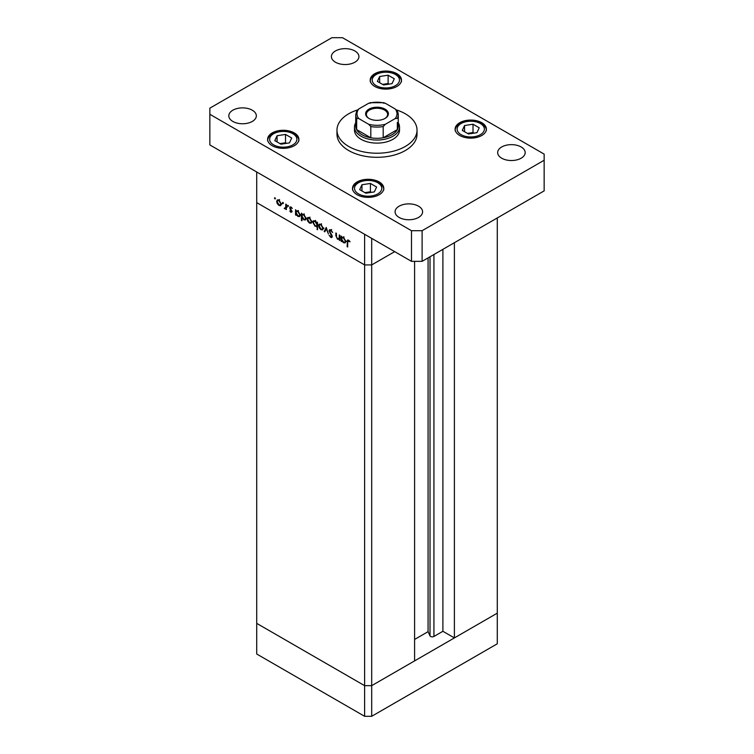 <?xml version="1.0" encoding="UTF-8"?>
<svg xmlns="http://www.w3.org/2000/svg" width="754" height="754" viewBox="0 0 754 754"><rect width="100%" height="100%" fill="white"/><g stroke="black" fill="none" stroke-linecap="round" stroke-linejoin="round"><path stroke-width="1.13" d="M371.694 238.368L371.694 264.918L364.616 264.918L371.694 264.918L394.691 251.648L371.694 264.918L371.694 685.659L364.616 685.659L256.718 623.37L256.718 654.01L364.616 716.3L371.694 716.3L497.282 643.793L497.282 613.162L371.694 685.659L364.616 685.659L364.616 716.3M414.587 261.346L414.587 660.9L371.694 685.659L371.694 716.3M454.389 242.713L454.389 637.922L442.89 631.286L433.927 636.461A2.337 1.348 180 0 1 430.628 636.461A2.337 1.348 180 0 1 430.016 635.858L428.074 631.663L414.587 639.458M454.389 637.922L497.282 613.162L497.282 217.944M364.616 264.918L256.718 202.628L256.718 623.37L364.616 685.659L364.616 234.287L256.718 171.987L256.718 202.628L364.616 264.918M428.074 631.663L428.074 257.896M442.89 631.286L442.89 249.348M339.828 238.933L337.556 239.291L335.86 235.672L335.86 232.995L336.416 233.325L336.482 237.001L337.651 238.707L339.187 238.207L339.281 234.975L339.828 235.295L339.828 240.517L339.017 239.452M340.554 237.774L338.782 238.792L339.828 237.84M329.036 230.809L329.536 229.763L330.808 229.895L332.693 232.543L330.808 230.63L329.592 231.139L331.948 235.314L331.883 237.529L330.77 237.387L329.121 235.229L330.827 236.69L331.741 236.313L329.036 230.809L330.714 229.847M331.364 230.309L329.592 231.139M330.827 236.69L332.222 236.03M326.256 227.454L328.405 233.919L326.303 228.896L324.795 231.836L324.201 231.487L326.256 227.454M322.703 229.857L320.978 229.725L319.262 227.868L318.64 225.653L319.347 224.117L320.978 224.315L323.325 228.358L322.599 229.913M311.195 223.212L309.47 223.08L307.755 221.224L307.132 219.009L307.839 217.472L309.47 217.67L311.817 221.714L311.091 223.269M296.454 210.743L297.953 211.016L300.309 215.097L299.63 216.577L297.934 216.417L296.096 214.296L296.096 215.267L295.549 214.947L295.549 209.725L296.284 210.818M274.946 197.737L275.464 198.632L274.946 198.933L274.428 198.038L274.946 197.737M275.464 198.632L274.946 198.933L275.464 198.632M280.714 205.616L278.989 205.484L277.274 203.627L276.652 201.412L277.359 199.876L278.989 200.074L281.336 204.117L280.62 205.672M282.967 202.364L283.476 203.26L282.967 203.561L282.448 202.666L282.967 202.364M283.476 203.26L282.967 203.561L283.476 203.26M285.785 204.089L286.341 204.409L286.341 209.631L285.785 208.538L284.192 208.302L285.681 207.576L285.785 204.089M286.341 208.217L284.682 208.764L286.341 207.802M284.786 208.179L286.341 207.199M287.962 205.258L288.48 206.144L287.962 206.445L287.453 205.55L287.962 205.258M288.48 206.144L287.962 206.445L288.48 206.144M290.978 206.992L289.668 207.746L290.997 207.001L292.288 208.462L291.025 207.661L290.224 208.038L292.052 211.648L290.912 212.364L289.753 210.95L290.912 211.723L291.496 211.356L289.885 208.679L290.054 206.898M292.052 211.648L290.912 212.364L292.052 211.704M290.912 211.723L291.968 211.082M291.506 207.388L290.224 208.038M302.335 214.127L303.824 214.409L306.181 218.49L305.502 219.97L303.805 219.81L301.977 217.642L301.977 220.762L301.421 220.441L301.421 213.109L302.166 214.211M317.528 226.049L315.125 226.341L312.769 222.27L313.438 220.781L315.144 220.95L316.972 223.061L316.972 222.091L317.528 222.411L317.528 229.744L316.774 226.511M342.014 237.039L343.504 237.322L345.869 241.403L345.191 242.882L343.485 242.722L341.656 240.601L341.656 241.572L341.1 241.252L341.1 236.021L341.845 237.124M349.102 240.554L347.688 242.222L347.688 246.973L347.132 246.652L347.566 240.017L348.574 240.158L350.073 241.846L347.98 240.818L348.829 240.328M279.687 205.088L278.989 205.484M277.349 201.016L276.652 201.412M277.208 201.733L278.999 204.843L280.252 204.956L280.78 203.787L278.999 200.715L277.726 200.573L277.208 201.733M279.508 200.423L278.999 200.715M281.289 203.505L280.78 203.787M286.341 208.99L285.785 209.31M286.445 207.746L285.964 207.284M296.096 214.626L295.549 214.947M298.612 216.021L297.934 216.417M296.096 212.647L297.924 215.767L299.225 215.917L299.753 214.767L297.924 211.648L296.586 211.497L296.096 212.647M298.433 211.356L297.924 211.648M300.252 214.475L299.753 214.767M301.977 220.121L301.421 220.441M304.484 219.414L303.805 219.81M301.977 216.03L303.796 219.16L305.097 219.301L305.624 218.16L303.805 215.041L302.467 214.89L301.977 216.03M304.314 214.749L303.805 215.041M306.133 217.868L305.624 218.16M310.158 222.684L309.47 223.08M307.821 218.613L307.132 219.009M307.689 219.329L309.47 222.439L310.733 222.553L311.261 221.384L309.47 218.311L308.207 218.17L307.689 219.329M309.979 218.019L309.47 218.311M311.76 221.101L311.261 221.384M317.528 229.103L316.972 229.423M315.803 225.955L315.125 226.341M313.476 221.855L312.769 222.27M317.528 222.741L316.972 223.061M316.972 224.72L315.153 221.591L313.853 221.45L313.325 222.59L315.144 225.71L316.482 225.861L317.528 224.4M315.662 221.299L315.153 221.591M321.666 229.32L320.978 229.725M319.328 225.257L318.64 225.653M319.196 225.974L320.978 229.084L322.241 229.197L322.769 228.028L320.978 224.956L319.715 224.815L319.196 225.974M321.487 224.664L320.978 224.956M323.268 227.746L322.769 228.028M325.304 230.847L324.201 231.487M332.288 236.511L330.77 237.387M339.828 239.876L339.281 240.196M338.216 238.914L337.556 239.291M341.656 240.931L341.1 241.252M344.173 242.326L343.485 242.722M341.656 238.943L343.485 242.072L344.785 242.213L345.313 241.073L343.485 237.953L342.146 237.802L341.656 238.943M343.994 237.661L343.485 237.953M345.813 240.78L345.313 241.073M347.688 246.332L347.132 246.652M349.441 240.931L348.951 241.214M357.443 109.961A40.028 23.11 0 0 0 336.972 130.122A40.028 23.11 0 0 0 348.697 146.455A40.028 23.11 0 0 0 392.316 151.469A40.028 23.11 0 0 0 417.028 130.122A40.028 23.11 0 0 0 405.303 113.779A40.028 23.11 0 0 0 396.557 109.961M336.972 130.122L336.972 134.203A40.028 23.11 0 0 0 348.697 150.546A40.028 23.11 0 0 0 392.316 155.55A40.028 23.11 0 0 0 417.028 134.203L417.028 130.122M252.298 110.207A13.761 7.945 0 0 0 237.303 108.482A13.761 7.945 0 0 0 228.811 115.824A13.761 7.945 0 0 0 232.845 121.441A13.761 7.945 0 0 0 247.84 123.156A13.761 7.945 0 0 0 256.332 115.824A13.761 7.945 0 0 0 252.298 110.207M481.806 122.713A15.636 9.029 0 0 0 464.766 120.763A15.636 9.029 0 0 0 455.114 129.094A15.636 9.029 0 0 0 459.695 135.484A15.636 9.029 0 0 0 476.726 137.435A15.636 9.029 0 0 0 486.377 129.094A15.636 9.029 0 0 0 481.806 122.713M379.215 181.95A15.636 9.029 0 0 0 362.174 179.989A15.636 9.029 0 0 0 352.523 188.33A15.636 9.029 0 0 0 357.104 194.711A15.636 9.029 0 0 0 374.135 196.671A15.636 9.029 0 0 0 383.786 188.33A15.636 9.029 0 0 0 379.215 181.95M294.305 132.93A15.636 9.029 0 0 0 277.274 130.97A15.636 9.029 0 0 0 267.623 139.311A15.636 9.029 0 0 0 272.194 145.692A15.636 9.029 0 0 0 289.234 147.652A15.636 9.029 0 0 0 298.886 139.311A15.636 9.029 0 0 0 294.305 132.93M396.896 73.694A15.636 9.029 0 0 0 379.865 71.743A15.636 9.029 0 0 0 370.214 80.084A15.636 9.029 0 0 0 374.785 86.465A15.636 9.029 0 0 0 391.826 88.416A15.636 9.029 0 0 0 401.477 80.084A15.636 9.029 0 0 0 396.896 73.694M521.155 146.973A13.761 7.945 0 0 0 506.16 145.249A13.761 7.945 0 0 0 497.668 152.581A13.761 7.945 0 0 0 501.702 158.199A13.761 7.945 0 0 0 516.697 159.923A13.761 7.945 0 0 0 525.189 152.581A13.761 7.945 0 0 0 521.155 146.973M418.564 206.2A13.761 7.945 0 0 0 403.569 204.475A13.761 7.945 0 0 0 395.077 211.817A13.761 7.945 0 0 0 399.111 217.435A13.761 7.945 0 0 0 414.106 219.15A13.761 7.945 0 0 0 422.598 211.817A13.761 7.945 0 0 0 418.564 206.2M354.889 50.98A13.761 7.945 0 0 0 339.894 49.255A13.761 7.945 0 0 0 331.402 56.588A13.761 7.945 0 0 0 335.436 62.205A13.761 7.945 0 0 0 350.431 63.93A13.761 7.945 0 0 0 358.923 56.588A13.761 7.945 0 0 0 354.889 50.98M354.484 127.058L354.484 130.122A22.516 12.997 0 0 0 361.081 139.311A22.516 12.997 0 0 0 385.614 142.129A22.516 12.997 0 0 0 399.516 130.122L399.516 127.058A22.516 12.997 180 0 1 385.614 139.066A22.516 12.997 180 0 1 361.081 136.248A22.516 12.997 180 0 1 354.484 127.058A22.516 12.997 180 0 1 355.737 122.779M331.892 37.7L209.848 108.161L209.848 114.288L411.496 230.705L422.108 230.705L544.152 160.244L544.152 154.118L342.505 37.7L331.892 37.7M209.848 114.288L209.848 144.928L411.496 261.346L422.108 261.346L544.152 190.885L544.152 160.244M411.496 230.705L411.496 261.346M422.108 230.705L422.108 261.346M289.442 142.883L291.713 138.001L285.521 134.429L277.067 135.739L274.795 140.621L280.988 144.193L289.442 142.883M277.067 141.931L277.067 135.739M286.52 143.335L285.521 142.76L279.988 143.618M285.521 142.76L285.521 134.429M374.342 191.902L376.614 187.02L370.421 183.448L361.967 184.758L359.696 189.64L365.888 193.213L374.342 191.902M361.967 190.941L361.967 184.758M371.42 192.355L370.421 191.78L364.889 192.638M370.421 191.78L370.421 183.448M392.033 83.656L394.304 78.774L388.112 75.202L379.658 76.503L377.386 81.385L383.579 84.966L392.033 83.656M379.658 82.695L379.658 76.503M389.111 84.109L388.112 83.534L382.58 84.382M388.112 83.534L388.112 75.202M476.933 132.676L479.205 127.794L473.012 124.212L464.558 125.522L462.287 130.404L468.479 133.976L476.933 132.676M464.558 131.714L464.558 125.522M474.012 133.128L473.012 132.553L467.48 133.401M473.012 132.553L473.012 124.212M368.951 118.425L368.951 118.425A11.385 6.569 180 0 1 368.951 109.132A11.385 6.569 180 0 1 385.049 109.132A11.385 6.569 180 0 1 385.049 118.425A11.385 6.569 180 0 1 368.951 118.425M384.776 118.576A10.631 6.136 0 0 0 387.631 114.391A10.631 6.136 0 0 0 384.521 110.056A10.631 6.136 0 0 0 372.928 108.717A10.631 6.136 0 0 0 366.369 114.391A10.631 6.136 0 0 0 369.224 118.576M358.81 118.595L356.661 118.378A21.263 12.271 180 0 1 355.737 114.796L355.737 126.031A21.263 12.271 0 0 0 356.661 129.613A21.263 12.271 0 0 0 361.967 134.712A21.263 12.271 0 0 0 370.808 137.775A21.263 12.271 0 0 0 383.192 137.775A21.263 12.271 0 0 0 397.339 129.613A21.263 12.271 0 0 0 398.263 126.031L398.263 114.796A21.263 12.271 180 0 1 397.339 118.378L395.19 118.595A20.009 11.555 0 0 0 395.19 108.962L385.341 103.279A20.009 11.555 0 0 0 368.659 103.279L358.81 108.962A20.009 11.555 0 0 0 358.81 118.595L368.659 124.278A20.009 11.555 0 0 0 385.341 124.278L395.19 118.595M398.263 122.779A22.516 12.997 180 0 1 399.516 127.058M356.661 118.378L356.661 129.613L370.808 137.775L370.808 126.549L368.659 124.278M385.341 124.278L383.192 126.549L383.192 137.775L397.339 129.613L397.339 122.459M383.192 103.053L385.341 103.279M395.19 108.962L397.339 111.224A21.263 12.271 180 0 1 398.263 114.796L397.188 110.744M368.659 103.279L370.808 103.053M358.81 108.962L356.812 110.744L355.737 114.796M430.016 635.858L430.016 256.775M433.927 636.461L433.927 254.522M286.341 205.522L285.785 205.842M336.416 235.352L335.86 235.672M339.828 236.539L339.281 236.86M347.717 241.497L347.132 241.827M273.617 144.872A13.629 7.87 0 0 0 292.891 144.872A13.629 7.87 0 0 0 292.891 133.741A13.629 7.87 0 0 0 273.617 133.741A13.629 7.87 0 0 0 273.617 144.872M358.518 193.891A13.629 7.87 0 0 0 377.792 193.891A13.629 7.87 0 0 0 377.792 182.76A13.629 7.87 0 0 0 358.518 182.76A13.629 7.87 0 0 0 358.518 193.891M376.208 85.645A13.629 7.87 0 0 0 395.482 85.645A13.629 7.87 0 0 0 395.482 74.514A13.629 7.87 0 0 0 376.208 74.514A13.629 7.87 0 0 0 376.208 85.645M461.109 134.664A13.629 7.87 0 0 0 480.383 134.664A13.629 7.87 0 0 0 480.383 123.533A13.629 7.87 0 0 0 461.109 123.533A13.629 7.87 0 0 0 461.109 134.664M383.192 126.549A21.263 12.271 180 0 1 370.808 126.549M277.726 200.573L279.498 199.546M280.252 204.956L282.024 203.938M285.323 208.198L287.086 207.18M291.308 211.761L292.024 211.337M290.431 207.595L291.214 207.152M296.586 211.497L298.358 210.479M299.225 215.917L300.997 214.89M302.467 214.89L304.23 213.872M305.097 219.301L306.869 218.283M308.207 218.17L309.969 217.143M310.733 222.553L312.505 221.535M316.482 225.861L318.254 224.833M313.853 221.45L315.615 220.422M319.715 224.815L321.487 223.787M322.241 229.197L324.013 228.179M329.884 230.507L331.647 229.489M331.524 236.784L332.278 236.351M342.146 237.802L343.918 236.784M344.785 242.213L346.557 241.195M298.886 140.941C299.046 138.368 297.378 135.937 293.89 133.647C285.031 128.255 267.566 131.696 267.623 140.941M383.786 189.961C383.946 187.388 382.278 184.956 378.8 182.666C369.931 177.275 352.467 180.715 352.523 189.961M401.477 81.715C401.637 79.142 399.969 76.71 396.481 74.42C387.622 69.029 370.148 72.469 370.214 81.715M486.377 130.734C486.537 128.161 484.869 125.72 481.391 123.43C472.522 118.048 455.058 121.488 455.114 130.734M370.026 102.695L383.974 102.695"/></g></svg>
